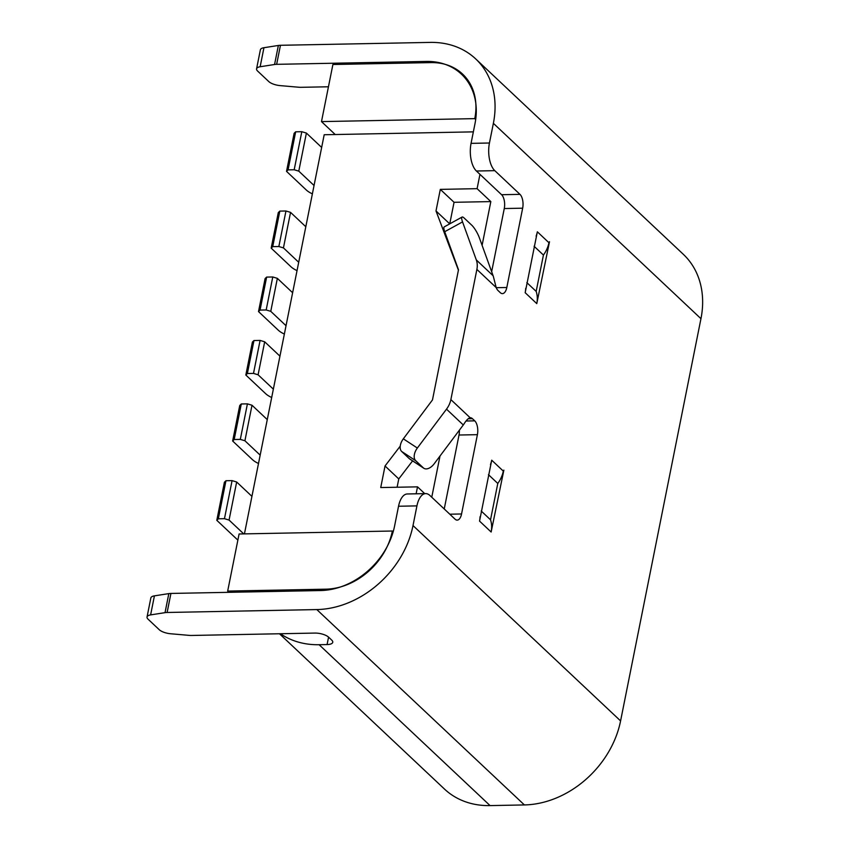 <?xml version="1.0" encoding="UTF-8"?>
<svg xmlns="http://www.w3.org/2000/svg" width="848" height="848" viewBox="0 0 848 848"><rect width="100%" height="100%" fill="white"/><g stroke="black" fill="none" stroke-linecap="round" stroke-linejoin="round"><path stroke-width="1.27" d="M534.092 246.27L543.43 255.057L536.169 291.394A27.857 22.249 133.3 0 1 536.773 303.616L549.504 241.733L548.942 242.719L537.346 231.801A27.857 22.249 133.3 0 1 536.116 236.157M536.169 291.394L526.831 282.607M525.686 288.352A27.857 22.249 133.3 0 1 525.177 292.698L536.773 303.616M543.43 255.057A27.857 22.249 -46.7 0 0 548.942 242.719M488.459 474.668L497.787 483.455L490.526 519.792A27.857 22.249 133.3 0 1 491.14 532.014L503.871 470.131L503.309 471.106L491.713 460.188A27.857 22.249 133.3 0 1 490.473 464.556M490.526 519.792L481.198 511.005M480.042 516.75A27.857 22.249 133.3 0 1 479.544 521.096L491.14 532.014M497.787 483.455A27.857 22.249 -46.7 0 0 503.309 471.106M491.713 460.188L479.544 521.096M537.346 231.801L525.177 292.698M425.685 493.61L407.294 493.971A20.893 9.911 88.9 0 0 398.539 506.245L416.93 505.885A20.893 9.911 -91.1 0 1 425.685 493.61A20.893 9.911 -91.1 0 1 429.894 495.476L455.079 519.177A10.452 4.95 88.9 0 0 457.189 520.11A10.452 4.95 88.9 0 0 461.556 513.973L477.403 434.664A10.452 4.95 88.9 0 0 474.732 420.841L472.442 418.689A10.452 4.95 88.9 0 0 470.333 417.757A10.452 4.95 88.9 0 0 470.174 417.767L450.871 399.599L476.883 269.41L496.186 287.578A10.452 4.95 88.9 0 0 498.041 290.535L500.331 292.698A10.452 4.95 88.9 0 0 502.44 293.62A10.452 4.95 88.9 0 0 506.818 287.493L522.665 208.184A10.452 4.95 88.9 0 0 519.983 194.362L494.797 170.66A20.893 9.911 -91.1 0 1 489.444 143.005L471.053 143.365A20.893 9.911 88.9 0 0 476.406 171.01L494.797 170.66M416.93 505.885L413.008 525.559A90.556 72.313 133.3 0 1 316.813 609.574L524.393 804.932A90.556 72.313 -46.7 0 0 620.588 720.917L413.008 525.559M471.053 143.365L474.986 123.691A69.653 55.629 -46.7 0 0 461.407 74.147A69.653 55.629 -46.7 0 0 426.353 61.438L276.649 64.331L280.455 45.294L430.148 42.4A90.556 72.313 133.3 0 1 475.728 58.936L683.308 254.294A90.556 72.313 133.3 0 1 700.957 318.689L620.588 720.917M475.728 58.936A90.556 72.313 133.3 0 1 493.377 123.331L489.444 143.005M450.871 399.599A20.893 16.684 133.3 0 1 446.504 409.16L417.354 448.03A10.452 6.222 123.3 0 0 415.69 460.676L423.322 467.852A10.452 6.222 123.3 0 0 423.83 468.266A10.452 6.222 123.3 0 0 434.144 463.835L463.294 424.965A20.893 16.684 -46.7 0 0 464.026 423.926C466.262 420.269 468.308 418.212 470.174 417.767M444.235 508.97L459.012 435.024A10.452 4.95 88.9 0 0 459.372 430.18M524.393 804.932L490.059 805.6A90.556 72.313 133.3 0 1 444.479 789.064L279.458 633.753M491.649 271.71L504.274 208.544A10.452 4.95 88.9 0 0 501.592 194.711L476.406 171.01M496.186 287.578L493.43 276.755A20.893 16.684 -46.7 0 0 493.112 275.738L479.332 237.694A10.452 2.353 61.1 0 0 471.806 225.239L464.174 218.053A10.452 2.353 61.1 0 0 462.086 217.056A10.452 2.353 61.1 0 0 462.542 221.9L476.322 259.944A20.893 16.684 133.3 0 1 476.883 269.41M423.83 468.266L409.807 459.054A10.452 6.222 -56.7 0 1 409.298 458.651L401.666 451.465A10.452 6.222 -56.7 0 1 403.33 438.829L432.469 399.949L458.492 269.77L444.712 231.716A10.452 2.353 -118.9 0 1 444.246 226.882L462.086 217.056M490.059 805.6L319.113 644.713L327.084 644.565A10.452 3.869 -168.7 0 0 332.755 642.296A10.452 3.869 -168.7 0 0 331.706 640.081L328.653 637.208A10.452 3.869 -168.7 0 0 314.873 633.074L191.542 635.459A10.452 3.869 11.3 0 1 189.178 635.375L170.671 633.763A10.452 3.869 11.3 0 1 159.254 629.714L148.093 619.21A10.452 3.869 11.3 0 1 147.043 616.984A10.452 3.869 11.3 0 1 150.615 614.895L165.031 612.648A10.452 3.869 11.3 0 1 167.12 612.479L170.925 593.441L320.618 590.547A69.653 55.629 -46.7 0 0 394.606 525.919L398.539 506.245M167.12 612.479L316.813 609.574M319.113 644.713A90.556 72.313 133.3 0 1 280.423 633.742M263.951 47.711A10.452 3.869 -168.7 0 0 260.378 49.809L256.573 68.836A10.452 3.869 11.3 0 1 260.145 66.748L263.951 47.711L278.367 45.463L274.561 64.501L260.145 66.748M280.455 45.294A10.452 3.869 -168.7 0 0 278.367 45.463M170.925 593.441A10.452 3.869 -168.7 0 0 168.826 593.611L154.421 595.858A10.452 3.869 -168.7 0 0 150.849 597.946L147.043 616.984M256.573 68.836A10.452 3.869 11.3 0 0 257.622 71.062L268.784 81.567A10.452 3.869 11.3 0 0 280.2 85.616L298.708 87.227A10.452 3.869 11.3 0 0 301.072 87.312L328.452 86.782M274.561 64.501A10.452 3.869 11.3 0 1 276.649 64.331M297.044 270.618A20.893 7.738 11.3 0 1 291.023 266.813L271.18 248.135L272.727 246.641L278.854 246.524L283.444 247.902L298.708 262.265M305.81 226.734L290.546 212.371L285.956 210.993L279.819 211.11L278.282 212.604L271.18 248.135M278.854 246.524L285.956 210.993M279.819 211.11L272.727 246.641M283.444 247.902L290.546 212.371M292.624 292.719L277.36 278.356L272.77 276.978L266.643 277.095L265.095 278.589L258.513 311.576L260.05 310.082L266.177 309.965L270.766 311.343L286.03 325.706M284.366 334.059A20.893 7.738 11.3 0 1 278.345 330.254L258.513 311.576M266.643 277.095L260.05 310.082M266.177 309.965L272.77 276.978M270.766 311.343L277.36 278.356M251.93 496.366L236.666 482.003L232.076 480.625L225.95 480.742L224.402 482.236L216.802 520.312L218.339 518.806L224.466 518.69L229.066 520.068L243.747 533.89M237.885 540.017A20.893 7.738 11.3 0 1 236.645 538.978L216.802 520.312M225.95 480.742L218.339 518.806M224.466 518.69L232.076 480.625M229.066 520.068L236.666 482.003M267.268 419.601L252.004 405.238L247.415 403.86L241.288 403.977L239.74 405.471L232.649 441.002L234.186 439.508L240.313 439.391L244.913 440.769L260.177 455.132M258.502 463.485A20.893 7.738 11.3 0 1 252.492 459.68L232.649 441.002M241.288 403.977L234.186 439.508M240.313 439.391L247.415 403.86M244.913 440.769L252.004 405.238M321.657 147.435L306.393 133.072L301.803 131.694L295.666 131.811L294.129 133.306L286.529 171.37L288.066 169.876L294.192 169.759L298.782 171.137L314.046 185.5M312.382 193.853A20.893 7.738 11.3 0 1 306.361 190.047L286.529 171.37M295.666 131.811L288.066 169.876M294.192 169.759L301.803 131.694M298.782 171.137L306.393 133.072M279.946 356.16L264.682 341.797L260.092 340.419L253.965 340.536L252.418 342.03L245.835 375.028L247.372 373.523L253.499 373.406L258.089 374.784L273.353 389.147M271.689 397.5A20.893 7.738 11.3 0 1 265.668 393.695L245.835 375.028M253.965 340.536L247.372 373.523M253.499 373.406L260.092 340.419M258.089 374.784L264.682 341.797M458.408 270.152L435.999 210.951L440.313 189.38L454.051 202.301L449.747 223.851M479.957 174.359L477.095 188.669L440.313 189.38M244.436 533.88L324.19 134.747L473.354 131.864M416.124 493.801L417.513 486.847L380.731 487.558L385.034 465.987L400.235 446.133M424.731 493.631L417.513 486.847M412.584 460.877L398.772 478.919L397.108 487.24M398.772 478.919L385.034 465.987M482.099 245.326L490.833 201.591L477.095 188.669M431.759 497.235L439.995 456.044M449.726 223.861L435.999 210.951M490.833 201.591L454.051 202.301M474.774 118.635A62.688 50.064 133.3 0 0 462.552 74.052A62.688 50.064 133.3 0 0 430.996 62.604L332.904 64.501L321.487 121.603L474.774 118.635L475.686 119.504M321.487 121.603L335.225 134.535M393.175 531.781L392.37 531.018L239.094 533.986L227.677 591.077L325.78 589.18L326.766 590.113M392.37 531.018A62.688 50.064 133.3 0 1 325.78 589.18M228.992 592.317L227.677 591.077M493.377 123.331L700.957 318.689M446.504 409.16L463.294 424.965M472.442 418.689L468.128 418.764M474.732 420.841L466.103 421.011M477.403 434.664L459.012 435.024M461.556 513.973L449.79 514.195M519.983 194.362L501.592 194.711M522.665 208.184L504.274 208.544M506.818 287.493L496.228 287.695M493.112 275.738L476.322 259.944M444.712 231.716L462.542 221.9M417.354 448.03L403.33 438.829M401.666 451.465L415.69 460.676M427.668 62.667L426.353 61.438M423.322 467.852L409.298 458.651M168.826 593.611L165.031 612.648M154.421 595.858L150.615 614.895M327.084 644.565L328.568 637.134"/></g></svg>
